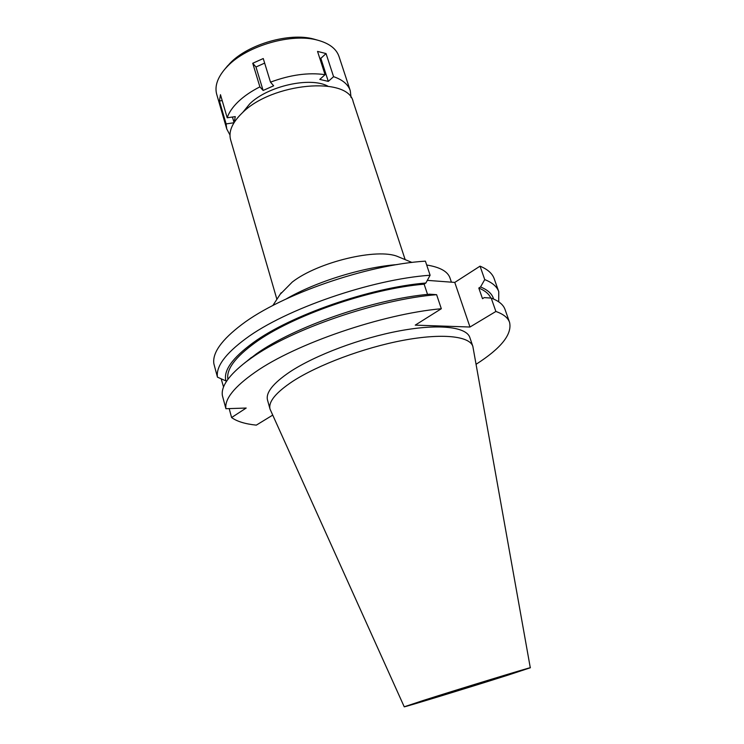 <?xml version="1.0" encoding="UTF-8"?>
<svg xmlns="http://www.w3.org/2000/svg" width="744" height="744" viewBox="0 0 744 744"><rect width="100%" height="100%" fill="white"/><g stroke="black" fill="none" stroke-linecap="round" stroke-linejoin="round"><path stroke-width="1.12" d="M493.226 679.551L428.079 699.434L493.226 679.551M405.154 259.619L353.177 101.751C348.434 76.083 272.109 82.658 242.246 112.902C232.277 122.574 228.399 131.502 230.594 139.695L276.898 299.321M280.116 294.373L292.271 282.05C318.162 261.86 377.831 247.733 397.919 256.624L399.705 257.359M451.422 282.171L449.99 277.968C447.749 271.467 439.983 267.143 426.684 265.013M397.203 264.576C362.616 267.245 316.293 281.576 286.254 298.921M484.735 279.586C492.342 282.627 497.011 286.654 498.75 291.657L494.193 278.73C492.398 273.55 487.683 269.365 480.047 266.157L454.77 282.422L469.985 327.025L495.885 311.466L491.207 298.093L484.251 297.609L482.503 298.688L478.801 288.049L480.55 286.961L484.735 279.586L480.047 266.157M427.326 280.367L454.77 282.422M217.453 377.152C215.844 366.634 225.32 353.772 245.892 338.548C285.436 309.113 371.368 279.335 430.106 275.233L425.391 261.144C366.727 264.771 281.195 294.522 241.958 324.412C221.545 339.868 212.189 353.009 213.891 363.853L217.453 377.152L225.925 380.909C223.2 370.754 232.258 358.031 253.109 342.752C290.486 315.335 370.233 287.537 425.884 283.008L424.136 284.162L427.54 294.401M226.781 380.9L225.925 380.909M229.189 408.605L231.589 417.551L246.19 408.038L225.906 408.716L222.363 395.483C220.987 386.35 228.957 375.088 246.273 361.705L251.323 358.05C291.295 329.239 377.766 299.432 436.616 294.68L441.322 308.732L415.245 325.137L469.985 327.025M244.404 363.128L256.252 353.958C293.861 326.886 373.888 299.069 429.613 294.187L436.616 294.68M430.106 275.233L425.884 283.008M498.75 291.657L498.703 301.813M231.589 417.551C236.983 421.467 245.222 423.996 256.308 425.14L272.667 415.143M223.544 386.992L221.182 378.817M225.906 408.716C224.511 398.998 234.295 386.806 255.248 372.149C295.526 343.793 382.397 313.968 441.322 308.732M495.885 311.466C503.409 314.117 507.975 317.753 509.575 322.375C512.263 334.298 501.112 348.257 476.132 364.253M472.849 346.36L469.827 337.478C466.469 326.951 439.192 323.556 399.974 330.792C360.812 337.99 315.075 355.204 289.834 371.935C273.039 383.318 265.599 392.711 267.524 400.095L270.044 409.135C268.175 401.927 275.68 392.692 292.569 381.43C317.939 364.886 363.816 347.699 403.043 340.361C442.336 332.977 469.576 336.093 472.849 346.36L530.295 667.777L508.375 675.013C471.398 686.786 403.434 707.553 404.234 706.8L422.787 700.625C459.773 688.795 533.95 666.15 530.295 667.777M424.136 284.162C369.461 288.774 291.676 315.958 255.006 342.789C235.188 357.241 226.157 369.405 227.906 379.301M509.575 322.375L505.036 309.495C503.372 304.705 498.768 300.911 491.207 298.093M490.817 298.065C489.05 293.973 485.051 290.634 478.801 288.049M480.55 286.961C487.915 289.983 492.258 294.01 493.579 299.032M404.234 706.8L270.044 409.135M234.174 122.435L235.281 116.613L227.19 117.785C228.966 112.418 232.695 107.015 238.359 101.575C244.097 96.143 251.277 91.233 259.898 86.862L263.116 90.47L273.653 85.802L270.5 82.156C290.216 74.809 308.397 72.308 325.063 74.66L319.781 79.413L328.299 81.384L333.572 76.669C342.593 79.757 348.164 84.444 350.284 90.722L351.047 97.538M229.97 135.017L226.753 128.963L226.102 123.913L233.969 122.76M327.806 86.137C310.136 76.548 267.654 86.053 249.733 103.862L242.702 112.484M264.659 63.11L255.983 66.997L252.737 63.259L259.898 86.862M255.983 66.997L263.116 90.47M270.5 82.156L263.255 58.534L252.737 63.259M333.572 76.669L326.049 53.568L317.539 51.41L325.063 74.66M350.284 90.722L338.994 56.46C336.334 48.713 329.155 43.273 317.474 40.13C291.732 32.903 247.241 45.672 227.822 65.937L225.237 68.68C217.369 77.878 214.532 86.416 216.709 94.311L226.753 128.963M227.19 117.785L220.475 94.683L219.443 100.979L226.102 123.913M222.196 100.589L219.443 100.979M232.444 117.022L234.072 122.593M316.684 39.906L313.68 39.041C289.621 32.299 248.301 44.156 230.175 63.082L225.758 68.048M326.049 53.568L320.841 58.358L328.299 81.384M319.697 58.069L320.841 58.358M281.167 292.764L272.853 305.524M397.919 256.624L411.99 262.455M251.444 357.436L246.273 361.705M227.757 65.639L225.237 68.68M313.68 39.041L317.474 40.13"/></g></svg>
